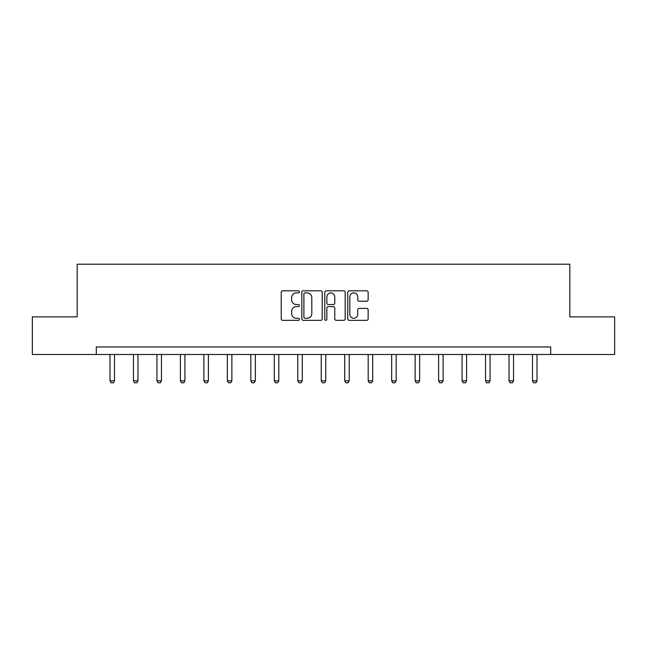 <?xml version="1.0" encoding="UTF-8"?>
<svg xmlns="http://www.w3.org/2000/svg" width="647" height="647" viewBox="0 0 647 647"><rect width="100%" height="100%" fill="white"/><g stroke="black" fill="none" stroke-linecap="round" stroke-linejoin="round"><path stroke-width="0.97" d="M299.424 291.846A1.035 1.035 0 0 0 298.396 290.81L282.699 290.81A1.48 1.48 0 0 0 281.227 292.29L281.227 318.874A1.48 1.48 0 0 0 282.699 320.346L298.396 320.346A1.035 1.035 0 0 0 299.424 319.319A1.035 1.035 0 0 0 298.396 318.284L296.358 318.284A4.723 4.723 0 0 1 291.635 313.552L291.635 311.336A4.723 4.723 0 0 1 296.358 306.613L298.396 306.613A1.035 1.035 0 0 0 299.424 305.578A1.035 1.035 0 0 0 298.396 304.543L296.358 304.543A4.723 4.723 0 0 1 291.635 299.82L291.635 297.604A4.723 4.723 0 0 1 296.358 292.881L298.396 292.881A1.035 1.035 0 0 0 299.424 291.846M366.663 301.219A1.48 1.48 0 0 0 368.143 299.747L368.143 292.29A1.48 1.48 0 0 0 366.663 290.81L349.234 290.81A1.48 1.48 0 0 0 347.754 292.29L347.754 318.874A1.48 1.48 0 0 0 349.234 320.346L366.663 320.346A1.48 1.48 0 0 0 368.143 318.874L368.143 309.864A1.48 1.48 0 0 0 366.663 308.384L359.206 308.384A1.48 1.48 0 0 0 357.726 309.864L357.726 314.329A3.955 3.955 0 0 1 353.78 318.284A3.955 3.955 0 0 1 349.825 314.329L349.825 296.827A3.955 3.955 0 0 1 353.78 292.881A3.955 3.955 0 0 1 357.726 296.827L357.726 299.747A1.48 1.48 0 0 0 359.206 301.219L366.663 301.219M96.298 354.483L32.35 354.483L32.35 316.868L77.187 316.868L77.187 264.202L569.813 264.202L569.813 316.868L614.65 316.868L614.65 354.483L550.702 354.483L550.702 346.954L96.298 346.954L96.298 354.483L550.702 354.483M322.206 292.29A1.48 1.48 0 0 0 320.734 290.81L303.306 290.81A1.48 1.48 0 0 0 301.825 292.29L301.825 318.874A1.48 1.48 0 0 0 303.306 320.346L320.734 320.346A1.48 1.48 0 0 0 322.206 318.874L322.206 292.29M326.266 290.81L343.694 290.81A1.48 1.48 0 0 1 345.175 292.29L345.175 318.874A1.48 1.48 0 0 1 343.694 320.346L336.238 320.346A1.48 1.48 0 0 1 334.758 318.874L334.758 308.093A1.48 1.48 0 0 0 333.286 306.613L328.336 306.613A1.48 1.48 0 0 0 326.856 308.093L326.856 319.319A1.035 1.035 0 0 1 325.829 320.346A1.035 1.035 0 0 1 324.794 319.319L324.794 292.29A1.48 1.48 0 0 1 326.266 290.81M304.931 292.881A1.035 1.035 0 0 0 303.896 293.916L303.896 317.248A1.035 1.035 0 0 0 304.931 318.284L307.066 318.284A4.723 4.723 0 0 0 311.797 313.552L311.797 297.604A4.723 4.723 0 0 0 307.066 292.881L304.931 292.881M334.758 296.9A3.955 3.955 0 0 0 330.811 292.954A3.955 3.955 0 0 0 326.856 296.9L326.856 303.071A1.48 1.48 0 0 0 328.336 304.543L333.286 304.543A1.48 1.48 0 0 0 334.758 303.071L334.758 296.9M109.99 354.483L109.99 380.84L114.503 380.84L114.503 354.483M114.503 380.84L113.379 382.798L111.122 382.798L109.99 380.84M133.46 354.483L133.46 380.84L137.973 380.84L137.973 354.483M137.973 380.84L136.849 382.798L134.592 382.798L133.46 380.84M156.938 354.483L156.938 380.84L161.451 380.84L161.451 354.483M161.451 380.84L160.319 382.798L158.062 382.798L156.938 380.84M180.408 354.483L180.408 380.84L184.921 380.84L184.921 354.483M184.921 380.84L183.797 382.798L181.54 382.798L180.408 380.84M203.878 354.483L203.878 380.84L208.391 380.84L208.391 354.483M208.391 380.84L207.266 382.798L205.01 382.798L203.878 380.84M227.356 354.483L227.356 380.84L231.869 380.84L231.869 354.483M231.869 380.84L230.736 382.798L228.48 382.798L227.356 380.84M250.826 354.483L250.826 380.84L255.339 380.84L255.339 354.483M255.339 380.84L254.214 382.798L251.95 382.798L250.826 380.84M274.296 354.483L274.296 380.84L278.808 380.84L278.808 354.483M278.808 380.84L277.684 382.798L275.428 382.798L274.296 380.84M297.774 354.483L297.774 380.84L302.286 380.84L302.286 354.483M302.286 380.84L301.154 382.798L298.898 382.798L297.774 380.84M321.244 354.483L321.244 380.84L325.756 380.84L325.756 354.483M325.756 380.84L324.632 382.798L322.368 382.798L321.244 380.84M344.714 354.483L344.714 380.84L349.226 380.84L349.226 354.483M349.226 380.84L348.102 382.798L345.846 382.798L344.714 380.84M368.192 354.483L368.192 380.84L372.704 380.84L372.704 354.483M372.704 380.84L371.572 382.798L369.316 382.798L368.192 380.84M391.661 354.483L391.661 380.84L396.174 380.84L396.174 354.483M396.174 380.84L395.05 382.798L392.786 382.798L391.661 380.84M415.131 354.483L415.131 380.84L419.644 380.84L419.644 354.483M419.644 380.84L418.52 382.798L416.264 382.798L415.131 380.84M438.609 354.483L438.609 380.84L443.122 380.84L443.122 354.483M443.122 380.84L441.99 382.798L439.734 382.798L438.609 380.84M462.079 354.483L462.079 380.84L466.592 380.84L466.592 354.483M466.592 380.84L465.46 382.798L463.203 382.798L462.079 380.84M485.549 354.483L485.549 380.84L490.062 380.84L490.062 354.483M490.062 380.84L488.938 382.798L486.681 382.798L485.549 380.84M509.027 354.483L509.027 380.84L513.54 380.84L513.54 354.483M513.54 380.84L512.408 382.798L510.151 382.798L509.027 380.84M532.497 354.483L532.497 380.84L537.01 380.84L537.01 354.483M537.01 380.84L535.878 382.798L533.621 382.798L532.497 380.84"/></g></svg>
